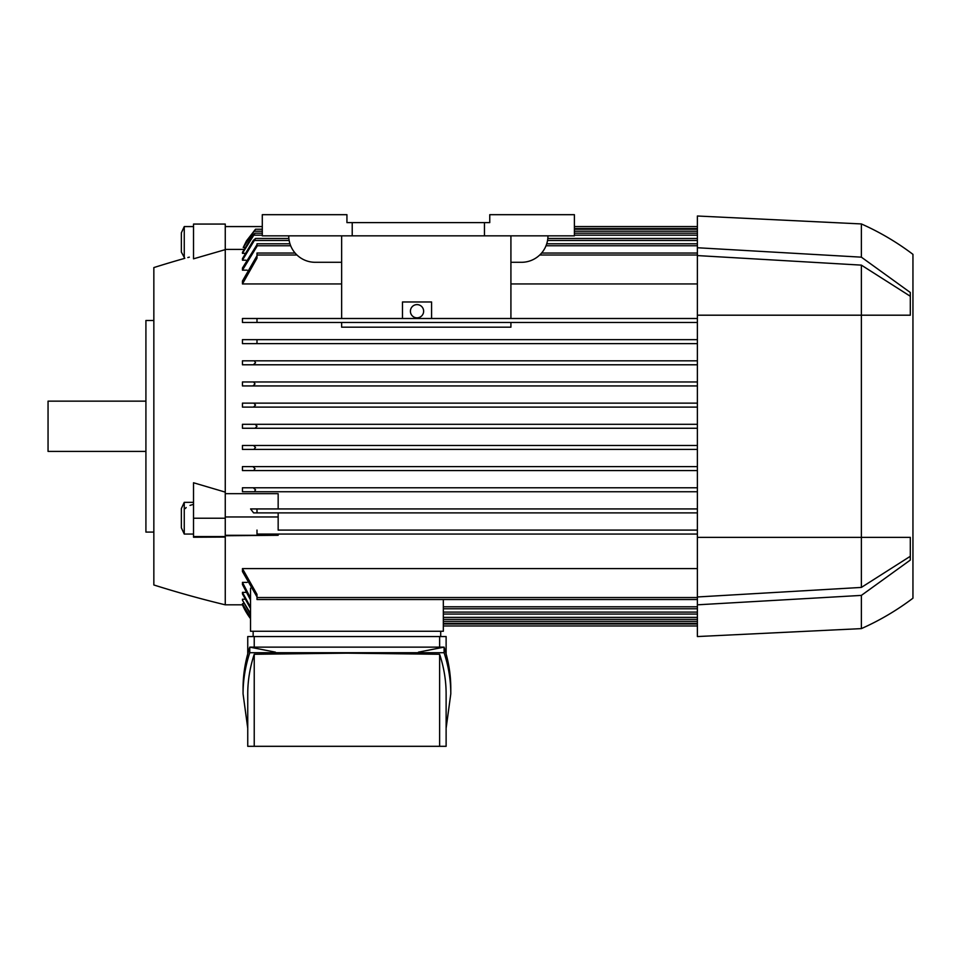 <?xml version="1.0" encoding="UTF-8"?>
<svg xmlns="http://www.w3.org/2000/svg" width="961" height="961" viewBox="0 0 961 961"><rect width="100%" height="100%" fill="white"/><g stroke="black" fill="none" stroke-linecap="round" stroke-linejoin="round"><path stroke-width="1.44" d="M153.844 320.481L145.916 320.481L145.916 532.082L153.844 532.082M145.916 401.145L48.05 401.145L48.05 451.406L145.916 451.406M193.521 226.58L184.26 226.58L181.353 232.826L181.353 252.082L184.788 258.329A1057.977 1057.977 0 0 0 153.844 267.578L153.844 584.973A1057.977 1057.977 0 0 0 225.258 604.817L225.258 537.067L193.521 537.247L193.521 482.758L225.258 492.128L225.258 537.067M193.521 256.094C182.95 258.785 182.95 258.785 193.521 256.094M225.258 249.644L193.521 258.821L193.521 224.069L225.258 224.069L225.258 492.128M193.521 534.064L184.26 534.064L184.26 502.327L193.521 502.327M184.26 534.064L181.353 527.817L181.353 508.561L184.26 502.327M242.905 604.805L225.258 604.817M250.521 617.238L242.448 603.784L243.854 603.304M250.521 613.466L242.448 600.193L242.448 599.232L244.875 599.232M250.521 608.541L242.448 593.886L242.448 592.372L245.968 592.372M250.521 598.03L242.46 582.39L242.448 584.528L242.448 582.39L247.145 582.39M697.386 599.52L256.995 599.52L256.995 594.391L242.448 568.612L242.448 571.531L242.448 568.612L697.386 568.612M697.386 534.064L256.995 534.064L697.386 534.064M225.258 535.289L278.161 535.289L225.258 535.757M697.386 364.784L242.448 364.784L242.448 360.819L697.386 360.819L254.401 360.819L255.542 362.802L253.248 364.784L697.386 364.784M697.386 343.63L242.448 343.63L242.448 339.653L697.386 339.653L256.995 339.653L256.995 343.281L255.854 343.63L697.386 343.63M697.386 322.464L242.448 322.464L242.448 318.499L697.386 318.499L256.995 318.499L256.995 322.464L697.386 322.464M341.635 322.464L341.635 327.172L510.916 327.172L510.916 322.464M697.386 283.951L510.916 283.951M341.635 283.951L242.448 283.951L242.448 281.032L256.995 255.686M247.145 270.161L242.448 270.161L242.448 268.035L256.995 244.647M245.968 260.179L242.448 260.179L242.448 258.665L253.248 240.466L255.542 238.484L288.877 238.484M244.875 253.332L242.448 253.332L242.448 252.359L252.899 235.181L255.013 233.199L262.293 233.199M243.782 249.404L225.258 249.404M225.258 493.678L278.161 493.678L278.161 508.934L697.386 508.934L255.854 508.934L256.995 509.27L256.995 512.898L697.386 512.898L253.62 512.898L250.581 508.934L255.854 508.934M254.401 491.744L697.386 491.744L242.448 491.744L242.448 487.78L697.386 487.78L253.248 487.78L255.542 489.762L254.401 491.744L242.448 491.744M697.386 470.578L242.448 470.578L242.448 466.614L697.386 466.614L252.899 466.614L255.013 468.596L253.644 470.578L697.386 470.578M253.884 449.424L697.386 449.424L242.448 449.424L242.448 445.46L697.386 445.46L253.5 445.46L255.506 447.442L253.884 449.424L242.448 449.424M256.995 426.276L255.061 428.258L697.386 428.258L242.448 428.258L242.448 424.294L697.386 424.294L255.061 424.294L256.995 426.143M253.5 407.104L697.386 407.104L242.448 407.104L242.448 403.139L697.386 403.139L253.884 403.139L255.506 405.122L253.5 407.104L242.448 407.104M697.386 385.938L242.448 385.938L242.448 381.973L697.386 381.973L253.644 381.973L255.013 383.956L252.899 385.938L697.386 385.938M242.448 424.294L255.061 424.294M242.448 381.973L253.644 381.973M253.248 364.784L242.448 364.784M242.448 360.819L254.401 360.819M255.854 343.63L242.448 343.63M257.007 322.464L242.448 322.464M295.087 253.031L256.995 253.031L256.995 258.173L242.448 283.951M541.596 253.031L697.386 253.031M289.958 243.782L256.995 243.782L256.995 246.352L242.46 270.161M546.725 243.782L697.386 243.782M255.542 238.484L242.448 260.179M547.818 238.484L697.386 238.484M255.013 233.199L242.448 253.332M574.402 233.199L697.386 233.199M243.229 247.494L246.472 240.887L255.506 229.235L243.241 247.494L244.731 247.494M255.506 229.235L262.293 229.235M574.402 229.235L697.386 229.235M574.402 226.58L697.386 226.58M242.448 604.817A66.129 66.129 0 0 0 250.521 618.644L242.448 604.805M225.258 226.58L262.293 226.58M278.161 530.088L697.386 530.088L278.161 530.088L278.161 512.898M225.258 516.958L278.161 516.958M278.161 535.289L278.161 534.064M278.161 508.934L250.581 508.934M443.333 599.52L443.333 631.257L250.521 631.257L250.521 588.216M443.333 608.781L697.386 608.781M443.333 614.067L697.386 614.067M443.333 619.365L697.386 619.365M443.333 623.329L697.386 623.329M443.333 625.971L697.386 625.971M242.448 487.78L253.248 487.78M253.644 470.578L242.448 470.578M242.448 466.614L252.899 466.614M242.448 445.46L253.5 445.46M252.899 385.938L242.448 385.938M242.448 403.139L253.884 403.139M255.061 428.258L242.448 428.258M256.995 530.088L256.995 534.064M250.521 599.976L242.448 584.528M242.448 592.372L250.521 607.16M250.521 614.355L242.448 600.193M250.521 617.683L242.448 603.784M256.995 596.865L242.448 571.531M247.746 653.888L247.746 636.554L446.12 636.554L446.12 653.888M439.621 647.137L439.621 636.554M243.061 693.866L243.061 688.28C243.073 674.526 245.307 660.808 249.764 647.137L444.09 647.137C448.547 660.808 450.781 674.526 450.793 688.28L450.793 693.866C450.781 680.1 448.547 666.381 444.09 652.711L249.764 652.711C245.307 666.381 243.073 680.1 243.061 693.866L247.746 728.258M275.411 652.147L249.764 647.137L249.764 652.711M446.12 728.258L450.793 693.866M254.233 654.273C249.92 667.427 247.758 680.628 247.746 693.866L247.746 746.313L254.233 746.313L254.233 654.273L346.933 653.156L439.621 654.273C443.946 667.427 446.108 680.628 446.12 693.866L446.12 746.313L254.233 746.313M439.621 746.313L439.621 654.273M418.443 652.147L444.09 647.137L444.09 652.711M254.233 636.554L254.233 647.137M253.151 631.257L253.151 636.554M440.703 631.257L440.703 636.554M341.635 318.499L341.635 235.841M402.479 318.499L402.479 301.97L431.573 301.97L431.573 318.499M510.916 318.499L510.916 235.841M410.407 311.22A6.607 6.607 0 0 1 417.026 304.613A6.607 6.607 0 0 1 423.633 311.22A6.607 6.607 0 0 1 417.026 317.839A6.607 6.607 0 0 1 410.407 311.22M341.635 262.293L315.196 262.293A26.452 26.452 0 0 1 288.744 235.841M547.95 235.841A26.452 26.452 0 0 1 521.499 262.293L510.916 262.293M484.464 235.841L574.402 235.841L574.402 214.687L489.762 214.687L489.762 222.616L346.933 222.616L346.933 214.687L262.293 214.687L262.293 235.841L484.464 235.841L484.464 222.616M352.219 222.616L352.219 235.841M697.386 247.746L861.368 257.164L861.368 223.937L697.386 216.009L697.386 636.554L861.368 628.614A260.527 260.527 0 0 0 912.95 598.198L912.95 254.353L912.95 598.198M697.386 255.578L861.368 265.128L861.368 587.423L697.386 596.973M910.307 556.287L861.368 587.423M861.368 265.128L910.307 296.264M861.368 257.164L910.307 292.492L910.307 315.196L697.386 315.196M697.386 537.367L910.307 537.367L910.307 560.071L861.368 595.4L861.368 628.614M861.368 223.937A260.527 260.527 0 0 1 912.95 254.353M861.368 595.4L697.386 604.817M184.26 258.329L184.26 226.58M187.839 257.536L189.329 257.152M193.053 504.453L190.014 505.39M186.17 507.54L185.341 508.501M225.258 518.219L193.521 518.219M225.258 536.538L193.521 536.538M256.995 255.013L296.973 255.013M539.71 255.013L697.386 255.013M256.995 245.764L290.666 245.764M546.016 245.764L697.386 245.764M254.401 240.466L289.153 240.466M547.542 240.466L697.386 240.466M253.644 235.181L262.293 235.181M574.402 235.181L697.386 235.181M253.884 231.217L262.293 231.217M574.402 231.217L697.386 231.217M574.402 228.574L697.386 228.574M443.333 606.799L697.386 606.799M443.333 612.085L697.386 612.085M443.333 617.37L697.386 617.37M443.333 621.347L697.386 621.347M443.333 623.989L697.386 623.989M256.995 597.538L697.386 597.538"/></g></svg>
